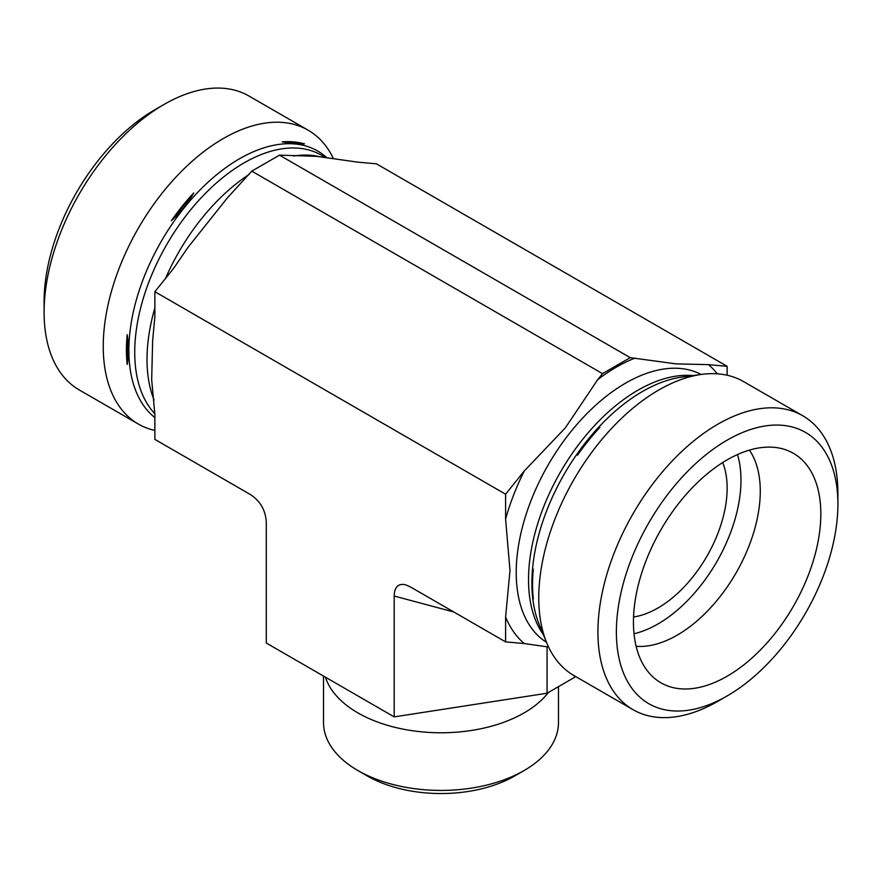 <?xml version="1.0" encoding="UTF-8"?>
<svg xmlns="http://www.w3.org/2000/svg" width="882" height="882" viewBox="0 0 882 882"><rect width="100%" height="100%" fill="white"/><g stroke="black" fill="none" stroke-linecap="round" stroke-linejoin="round"><path stroke-width="1.32" d="M636.143 646.308A117.482 67.826 120 0 0 760.273 491.252A117.482 67.826 120 0 0 749.413 450.107M633.452 622.141A132.498 76.491 -60 0 1 684.862 495.916A132.498 76.491 -60 0 1 782.676 448.861A132.498 76.491 -60 0 1 793.381 606.298A132.498 76.491 -60 0 1 651.688 675.733A132.498 76.491 -60 0 1 633.452 622.141M634.026 633.739A117.482 67.826 120 0 0 740.979 480.117A117.482 67.826 120 0 0 737.473 454.561M633.552 616.97A97.902 56.525 120 0 0 706.857 556.344A97.902 56.525 120 0 0 722.711 462.543M837.9 504.096L837.9 493.446A169.697 97.979 120 0 0 802.752 415.753A169.697 97.979 120 0 0 671.985 461.22A169.697 97.979 120 0 0 597.919 631.997A169.697 97.979 120 0 0 633.056 709.679A169.697 97.979 120 0 0 717.904 701.278L727.143 695.942A156.643 90.438 -60 0 1 616.375 631.997A156.643 90.438 -60 0 1 727.132 440.151A156.643 90.438 -60 0 1 837.9 504.096A156.643 90.438 -60 0 1 727.143 695.942M802.752 415.753L743.603 381.608A169.697 97.979 120 0 0 701.576 374.409A169.697 97.979 120 0 0 538.77 597.842A169.697 97.979 120 0 0 546.664 642.724A169.697 97.979 120 0 0 573.906 675.535L633.056 709.679M548.56 647.024L524.25 643.551L505.607 641.887L505.607 617.036L509.983 570.566L505.607 519.068L505.607 494.207L154.868 291.699L154.868 316.561L152.63 340.893L151.682 379.778L154.868 414.529L154.868 439.39L250.301 494.493C260.289 501.031 265.614 510.259 266.287 522.177L266.287 643.044L394.188 716.879L394.188 596.023L453.855 612.009M505.607 494.207L524.25 471.01L565.362 427.836L597.731 379.613L602.527 373.637L251.778 171.141L227.192 198.108L187.987 247.401L173.511 268.514L154.868 291.699M602.527 373.637L630.222 357.651L676.119 363.88L708.489 364.641L727.132 366.306L727.132 375.236M533.301 598.911A157.702 91.044 -60 0 1 533.301 569.155C531.581 578.074 531.581 587.996 533.301 598.911M577.523 455.178A157.702 91.044 -60 0 1 599.848 427.417C590.675 435.675 583.234 444.925 577.523 455.178M727.132 366.306L376.393 163.809L357.75 162.145L316.638 156.335L279.473 155.144L251.778 171.141M630.222 357.651L279.473 155.144M505.607 641.887L410.174 586.795L405.444 584.755C398.256 583.234 394.497 586.982 394.188 596.023M558.482 686.637L558.482 722.59A117.482 67.826 180 0 1 524.073 770.559A117.482 67.826 180 0 1 357.927 770.559A117.482 67.826 180 0 1 323.518 722.59L323.518 676.086M357.927 770.559L367.155 775.884A104.429 60.296 0 0 0 514.845 775.884L524.073 770.559M548.384 692.469A117.482 67.826 180 0 1 427.153 732.303A117.482 67.826 180 0 1 325.447 677.2M394.188 716.879L547.061 693.23L574.744 677.244L575.196 676.274M154.868 430.46A169.697 97.979 -60 0 1 138.397 424.088L79.248 389.943A169.697 97.979 -60 0 1 44.1 312.25A169.697 97.979 -60 0 1 164.096 104.418A169.697 97.979 -60 0 1 248.945 96.017L308.094 130.161A169.697 97.979 -60 0 1 333.44 158.672M164.096 104.418L154.857 109.754A156.643 90.438 120 0 0 44.1 301.6L44.1 312.25M138.397 424.088A169.697 97.979 -60 0 1 103.249 346.406A169.697 97.979 -60 0 1 223.245 138.573A169.697 97.979 -60 0 1 308.094 130.161M282.152 141.87C291.325 143.534 298.766 144.196 304.477 143.865A157.702 91.044 120 0 0 282.152 141.87L304.477 143.865M171.395 220.698C180.556 212.441 187.998 203.191 193.709 192.938A157.702 91.044 120 0 0 171.395 220.698L193.709 192.938M127.173 334.675A157.702 91.044 120 0 0 127.173 364.442C128.893 355.512 128.893 345.59 127.173 334.675L127.173 364.442M574.744 677.244L574.744 676.02M547.061 693.23L547.061 646.782M717.253 373.825A167.734 96.844 120 0 0 708.489 364.641M505.607 617.036A167.734 96.844 120 0 0 524.25 643.551M524.25 471.01A167.734 96.844 120 0 0 505.607 519.068M635.018 358.081A167.734 96.844 120 0 0 597.731 379.613M701.146 374.475A154.681 89.303 120 0 0 642.802 374.773A154.681 89.303 120 0 0 528.748 506.676A154.681 89.303 120 0 0 546.498 642.328M701.576 374.409L681.984 377.088A156.434 90.317 120 0 0 564.293 474.031A156.434 90.317 120 0 0 539.178 624.423L546.664 642.724M692.877 375.6A154.681 89.303 120 0 0 560.555 471.87A154.681 89.303 120 0 0 543.345 634.599M249.121 174.449A154.681 89.303 120 0 0 165.518 278.447M154.868 307.917A154.681 89.303 120 0 0 154.03 399.866M319.163 156.599A154.681 89.303 120 0 0 293.474 156.037M325.226 157.393L321.445 155.21A154.681 89.303 120 0 0 244.105 162.872A154.681 89.303 120 0 0 146.941 287.267A154.681 89.303 120 0 0 154.857 413.713M326.737 157.613A156.434 90.317 120 0 0 239.485 158.782A156.434 90.317 120 0 0 139.202 290.52A156.434 90.317 120 0 0 154.868 417.616M151.814 380.892L151.682 379.778"/></g></svg>
